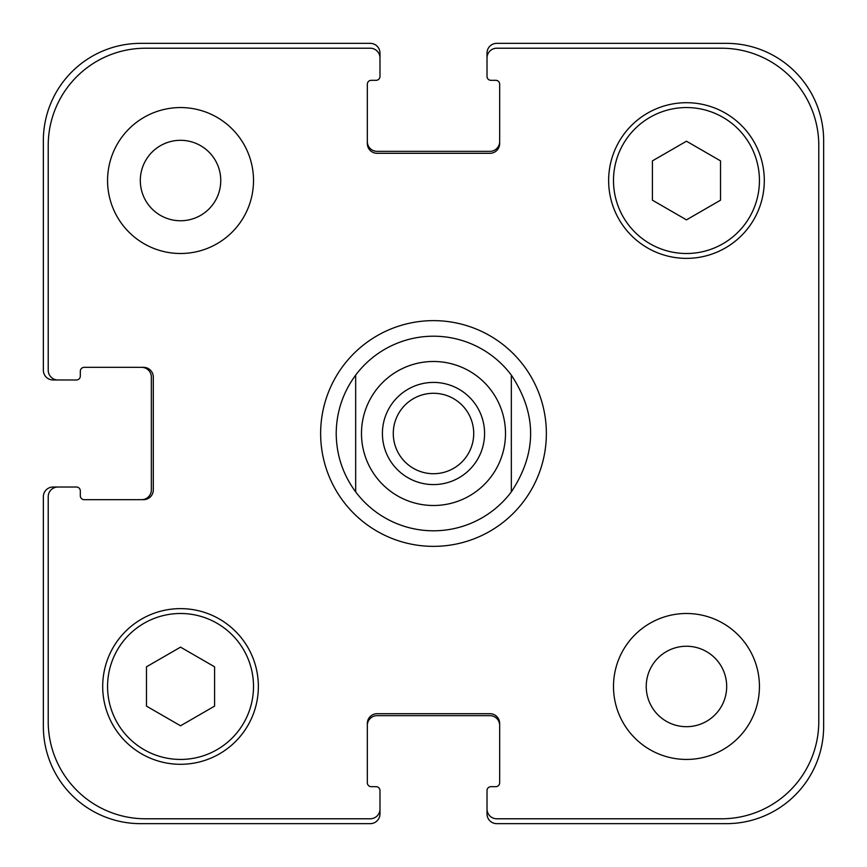 <?xml version="1.0" encoding="UTF-8"?>
<svg xmlns="http://www.w3.org/2000/svg" width="867" height="867" viewBox="0 0 867 867"><rect width="100%" height="100%" fill="white"/><g stroke="black" fill="none" stroke-linecap="round" stroke-linejoin="round"><path stroke-width="1.3" d="M511.335 375.118L511.335 491.882L511.335 375.118C537.041 414.036 537.041 452.964 511.335 491.882A97.299 97.299 0 0 1 355.665 491.882L355.665 375.118L355.665 491.882C342.898 474.509 336.407 455.056 336.201 433.5C336.407 411.944 342.898 392.491 355.665 375.118A97.299 97.299 0 0 1 511.335 375.118A97.299 97.299 0 0 0 355.665 375.118M393.282 433.5A40.218 40.218 0 0 0 433.5 473.718A40.218 40.218 0 0 0 473.718 433.5A40.218 40.218 0 0 0 433.5 393.282A40.218 40.218 0 0 0 393.282 433.5M484.577 433.5A51.077 51.077 0 0 1 407.956 477.739A51.077 51.077 0 0 1 407.956 389.261A51.077 51.077 0 0 1 484.577 433.5M355.665 491.882A97.299 97.299 0 0 0 511.335 491.882M320.638 433.5A112.862 112.862 0 0 1 489.931 335.757A112.862 112.862 0 0 1 489.931 531.243A112.862 112.862 0 0 1 320.638 433.5M140.313 180.531A40.218 40.218 0 0 0 200.645 215.363A40.218 40.218 0 0 0 200.645 145.699A40.218 40.218 0 0 0 140.313 180.531M253.511 180.531A72.969 72.969 0 0 1 144.052 243.725A72.969 72.969 0 0 1 144.052 117.338A72.969 72.969 0 0 1 253.511 180.531M646.24 686.469A40.218 40.218 0 0 0 706.572 721.301A40.218 40.218 0 0 0 706.572 651.637A40.218 40.218 0 0 0 646.24 686.469M759.438 686.469A72.969 72.969 0 0 1 649.979 749.662A72.969 72.969 0 0 1 649.979 623.275A72.969 72.969 0 0 1 759.438 686.469M214.583 706.128L180.531 725.787L146.48 706.128L146.48 666.81L180.531 647.14L214.583 666.81L214.583 706.128M720.52 200.19L686.469 219.86L652.418 200.19L652.418 160.872L686.469 141.213L720.52 160.872L720.52 200.19M253.511 686.469A72.969 72.969 0 0 0 144.052 623.275A72.969 72.969 0 0 0 144.052 749.662A72.969 72.969 0 0 0 253.511 686.469M258.366 686.469A77.835 77.835 0 0 1 141.614 753.867A77.835 77.835 0 0 1 141.614 619.06A77.835 77.835 0 0 1 258.366 686.469M759.438 180.531A72.969 72.969 0 0 0 649.979 117.338A72.969 72.969 0 0 0 649.979 243.725A72.969 72.969 0 0 0 759.438 180.531M764.304 180.531A77.835 77.835 0 0 1 647.551 247.94A77.835 77.835 0 0 1 647.551 113.133A77.835 77.835 0 0 1 764.304 180.531M818.784 145.504A97.299 97.299 0 0 0 721.496 48.216L496.737 48.216A9.732 9.732 0 0 0 487.016 57.948L487.016 76.426A3.891 3.891 0 0 0 490.906 80.317L495.772 80.317A3.891 3.891 0 0 1 499.663 84.218L499.663 143.564A9.732 9.732 0 0 1 489.931 153.296L377.069 153.296A9.732 9.732 0 0 1 367.337 143.564L367.337 84.218A3.891 3.891 0 0 1 371.228 80.317L376.094 80.317A3.891 3.891 0 0 0 379.984 76.426L379.984 57.948A9.732 9.732 0 0 0 370.263 48.216L145.504 48.216A97.299 97.299 0 0 0 48.216 145.504L48.216 370.263A9.732 9.732 0 0 0 57.948 379.984L76.426 379.984A3.891 3.891 0 0 0 80.317 376.094L80.317 371.228A3.891 3.891 0 0 1 84.218 367.337L143.564 367.337A9.732 9.732 0 0 1 153.296 377.069L153.296 489.931A9.732 9.732 0 0 1 143.564 499.663L84.218 499.663A3.891 3.891 0 0 1 80.317 495.772L80.317 490.906A3.891 3.891 0 0 0 76.426 487.016L57.948 487.016A9.732 9.732 0 0 0 48.216 496.737L48.216 721.496A97.299 97.299 0 0 0 145.504 818.784L370.263 818.784A9.732 9.732 0 0 0 379.984 809.052L379.984 790.574A3.891 3.891 0 0 0 376.094 786.683L371.228 786.683A3.891 3.891 0 0 1 367.337 782.782L367.337 723.436A9.732 9.732 0 0 1 377.069 713.704L489.931 713.704A9.732 9.732 0 0 1 499.663 723.436L499.663 782.782A3.891 3.891 0 0 1 495.772 786.683L490.906 786.683A3.891 3.891 0 0 0 487.016 790.574L487.016 809.052A9.732 9.732 0 0 0 496.737 818.784L721.496 818.784A97.299 97.299 0 0 0 818.784 721.496L818.784 145.504M367.337 141.614A9.732 9.732 0 0 0 377.069 151.346L489.931 151.346A9.732 9.732 0 0 0 499.663 141.614M487.016 57.948L487.016 53.082A9.732 9.732 0 0 1 496.737 43.35L726.351 43.35A97.299 97.299 0 0 1 823.65 140.649L823.65 726.351A97.299 97.299 0 0 1 726.351 823.65L496.737 823.65A9.732 9.732 0 0 1 487.016 813.918L487.016 809.052M499.663 725.386A9.732 9.732 0 0 0 489.931 715.654L377.069 715.654A9.732 9.732 0 0 0 367.337 725.386M379.984 809.052L379.984 813.918A9.732 9.732 0 0 1 370.263 823.65L140.649 823.65A97.299 97.299 0 0 1 43.35 726.351L43.35 496.737A9.732 9.732 0 0 1 53.082 487.016L57.948 487.016M141.614 499.663A9.732 9.732 0 0 0 151.346 489.931L151.346 377.069A9.732 9.732 0 0 0 141.614 367.337M57.948 379.984L53.082 379.984A9.732 9.732 0 0 1 43.35 370.263L43.35 140.649A97.299 97.299 0 0 1 140.649 43.35L370.263 43.35A9.732 9.732 0 0 1 379.984 53.082L379.984 57.948M375.899 476.698A71.994 71.994 0 0 0 492.174 475.224A71.994 71.994 0 0 0 455.403 364.909A71.994 71.994 0 0 0 375.899 476.698"/></g></svg>

